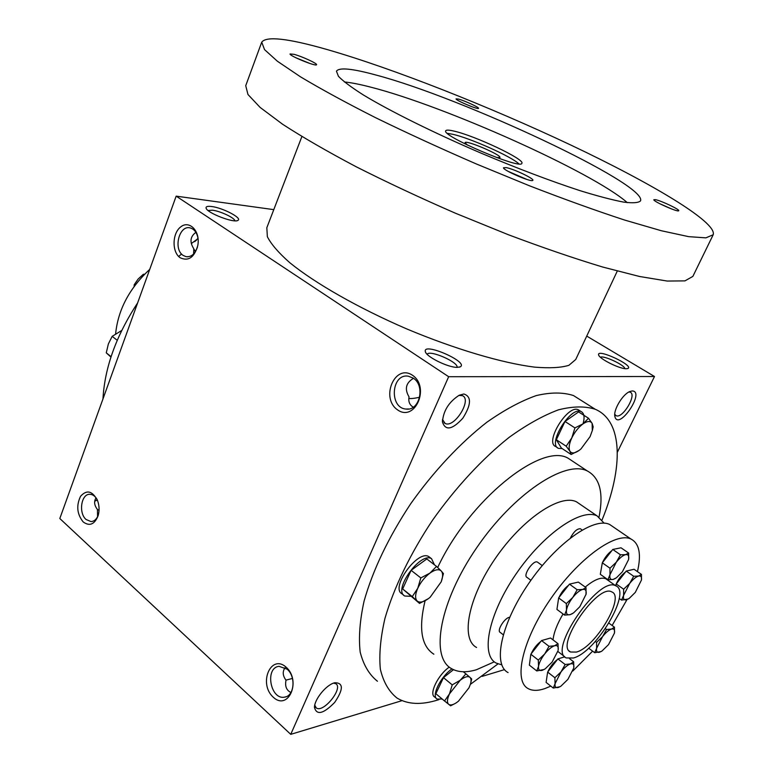 <?xml version="1.0" encoding="UTF-8"?>
<svg xmlns="http://www.w3.org/2000/svg" width="773" height="773" viewBox="0 0 773 773"><rect width="100%" height="100%" fill="white"/><g stroke="black" fill="none" stroke-linecap="round" stroke-linejoin="round"><path stroke-width="1.16" d="M576.407 652.064L570.59 652.016C554.608 646.199 597.944 583.055 611.82 591.934C625.376 596.708 595.345 647.426 576.407 652.064M600.399 357.223C603.568 355.184 624.449 364.895 624.903 368.634M463.81 393.988L459.191 395.245C448.842 401.95 443.277 410.888 442.465 422.039C445.48 430.996 452.273 429.72 462.824 418.222C471.346 404.608 471.675 396.53 463.81 393.988M442.504 419.478L445.084 423.411C454.215 428.609 472.4 399.515 462.409 395.66L458.843 395.418M408.82 398.404C410.434 398.829 414.048 398.453 419.671 397.274M413.507 378.306C405.873 382.857 404.385 389.041 409.043 396.878C408.192 401.574 409.603 405.004 413.275 407.178M334.738 682.733L334.303 682.868C325.974 685.081 314.331 699.488 314.466 707.45C316.708 715.537 323.443 713.856 334.67 702.425C343.531 689.323 343.55 682.762 334.738 682.733M314.756 705.16L316.254 707.913C323.249 713.469 343.685 688.076 335.782 683.699L333.569 683.11M285.942 680.134L292.465 678.443M285.102 667.679C282.358 671.534 282.667 675.718 286.02 680.221C284.802 686.202 286.435 690.299 290.919 692.531M191.318 243.572L198.033 238.548M194.738 241.669L198.004 238.316M94.702 501.194L97.34 500.034M94.934 501.117L97.253 499.831M99.06 510.199L97.427 509.629M97.572 516.789L97.456 509.533C94.238 505.31 93.775 501.416 96.055 497.851M195.704 251.235L193.685 249.099M193.598 253.998L193.801 248.751C189.491 242.026 190.187 236.557 195.888 232.344M273.787 209.638L176.167 196.139L59.811 518.519L290.745 734.35L402.037 700.647M176.167 196.139L448.659 376.712L654.499 376.509L586.736 336.091M654.499 376.509L617.356 452.215M632.237 390.945L629.85 391.524C622.661 394.201 613.173 410.057 614.873 416.502C618.323 431.508 645.668 391.273 632.237 390.945M377.446 681.245C369.223 674.684 363.465 664.973 360.189 652.112C358.517 637.561 359.812 620.574 364.064 601.152C372.895 569.952 388.423 537.515 410.647 503.832C433.547 471.472 460.186 443.045 486.806 422.28C504.354 409.951 520.818 401.061 536.22 395.602C550.656 392.201 563.092 392.182 573.498 395.563L582.146 401.013M482.11 676.394L504.498 669.611M448.659 376.712L290.745 734.35M286.165 667.215C270.927 653.465 258.124 683.516 273.198 697.159C288.271 711.411 301.654 680.955 286.165 667.215M83.213 521.959C76.991 514.18 76.112 505.619 80.585 496.256C86.779 489.444 92.431 490.865 97.533 500.527C99.369 505.6 99.562 510.682 98.113 515.765C94.538 524.461 89.571 526.529 83.213 521.959M412.502 375.272C394.906 363.32 380.152 397.969 397.535 409.854C414.917 422.406 430.406 387.176 412.502 375.272M180.186 257.767C171.819 252.201 172.108 233.388 180.669 226.943C189.066 219.976 199.878 230.48 198.014 244.094L197.82 245.399C194.361 257.438 188.486 261.554 180.186 257.767M626.314 368.74C619.579 369.04 598.756 358.546 598.602 354.817C596.862 348.159 634.237 365.523 627.947 368.47L626.314 368.74M457.287 367.359C448.185 367.658 425.952 356.643 425.334 351.57C422.667 341.743 469.288 362.112 460.264 366.837L457.287 367.359M211.56 206.507C207.56 206.024 205.744 206.555 206.091 208.101C206.816 212.923 234.325 223.474 237.939 220.353C242.616 218.179 222.663 207.744 211.56 206.507M573.411 657.997L566.319 657.949C547.158 651.001 599.191 575.189 615.801 585.847C632.063 591.616 596.186 652.257 573.411 657.997M494.314 661.833L476.342 669.776C466.303 672.732 458.031 672.355 451.519 668.645C429.778 657.021 439.673 601.442 476.777 547.622C513.62 493.676 565.16 459.751 587.219 470.902C599.867 477.675 603.81 493.039 599.036 516.992M433.846 654.19C421.353 646.257 418.425 628.459 425.073 600.795M437.692 567.508C469.076 500.015 541.718 442.011 568.261 458.321L573.75 461.964M438.958 699.613L437.982 699.923C421.401 705.131 407.738 704.503 396.993 698.038C388.954 691.651 383.418 682.066 380.364 669.292C378.934 654.789 380.471 637.793 384.973 618.313C393.844 587.76 410.395 553.478 432.571 520.19C455.722 487.425 482.526 458.544 509.165 437.334C526.693 424.715 543.11 415.555 558.406 409.854C572.716 406.221 584.977 406.018 595.191 409.236C623.173 421.121 623.415 467.752 602.109 519.842M497.967 663.92L470.361 684.356M102.964 398.965C104.713 367.504 116.269 335.492 137.623 302.929M178.66 256.472L181.568 254.008M197.473 247.031C195.076 254.017 191.26 257.225 186.003 256.665L183.162 255.419C172.978 249.167 179.259 224.614 190.284 227.929C194.699 229.31 197.328 233.195 198.159 239.572M413.197 378.103L408.337 376.2C391.312 373.166 388.906 408.038 406.038 409.052C419.604 411.333 425.633 385.553 413.197 378.103M98.297 515.127C96.654 519.243 94.219 521.398 90.992 521.582L86.103 519.504C78.276 513.04 81.223 493.589 89.948 494.305C92.741 494.42 95.108 496.111 97.04 499.358M287.112 669.167L279.072 666.336C264.579 667.669 270.395 700.241 284.638 697.12C294.378 696.125 296.127 676.549 287.112 669.167M234.895 220.807C234.712 217.87 220.237 211.058 212.362 210.179L208.082 210.507M427.16 354.305C429.43 349.425 459.046 362.373 457.007 367.349M614.757 414.26L616.091 415.681C622.478 419.15 637.252 394.559 630.169 392.201L629 391.998M467.472 145.121L465.066 142.676C465.501 139.565 501.861 155.073 499.918 157.547L496.479 157.499M301.885 136.56L266.83 227.726L267.361 236.712C271.091 244.123 278.56 252.781 289.759 262.685C315.113 283.295 358.228 307.944 406.298 328.738C454.582 349.048 502.218 363.097 534.636 367.136C549.535 368.363 560.956 367.755 568.889 365.32L575.74 359.484L617.279 271.081M261.728 42.177L245.727 85.687L247.969 94.499L260.134 107.428L282.551 124.211C302.465 137.15 326.94 151.295 355.966 166.649C387.089 182.37 420.29 197.907 455.548 213.271L508.093 234.625C542.472 247.563 574.01 258.366 602.718 267.043L639.571 276.492L667.205 281.053L684.955 280.879L692.859 276.405L713.189 234.75C717.412 222.363 651.581 183.24 570.638 144.966C489.116 106.471 392.829 68.401 326.902 49.482C288.029 38.36 266.308 35.925 261.728 42.177L264.53 49.607L277.352 61.212L300.513 76.836C320.959 89.079 345.966 102.693 375.523 117.67C407.187 133.111 440.861 148.571 476.545 164.05L529.592 185.839C564.222 199.231 595.896 210.643 624.623 220.054L661.34 230.741L688.637 236.644L705.894 237.862L713.189 234.75M375.997 75.039C352.188 68.526 339.009 67.241 336.458 71.203L338.439 76.324C343.096 81.146 351.396 87.359 363.329 94.944C390.036 111.119 433.692 132.792 481.173 153.189C517.639 168.533 550.54 181.008 579.895 190.622C597.645 196.091 612.177 199.907 623.502 202.082C632.758 203.27 638.43 202.874 640.517 200.903C647.755 184.37 462.07 97.659 375.997 75.039M655.514 199.666L653.842 199.734C653.108 201.376 677.844 212.362 678.684 210.768C680.53 209.918 661.417 200.777 655.514 199.666M293.982 54.313L290.03 53.975C289.45 55.878 315.742 66.594 316.515 64.777C318.157 63.879 302.059 56.41 293.982 54.313M458.486 99.079L456.051 98.876C455.471 100.248 477.927 109.766 478.497 108.394C479.898 107.737 464.737 100.683 458.486 99.079M506.363 167.625L503.494 167.751C502.701 170.147 531.544 182.583 532.771 180.38C535.071 179.143 514.374 169.171 506.363 167.625M627.299 202.632C592.195 171.886 444.881 106.065 371.156 87.262C360.179 84.392 351.251 82.624 344.362 81.948M454.07 131.12C449.026 129.922 446.253 129.816 445.741 130.782C440.939 135.758 521.611 170.166 521.881 163.258C525.08 159.412 474.931 135.748 454.07 131.12M518.905 163.866C511.253 156.446 470.342 138.183 452.746 134.28L447.364 133.343M526.906 179.452L508.17 171.374M470.39 106.143L463.307 103.147M309.886 63.463L295.769 57.714M671.64 208.971L659.823 203.724M121.728 330.477L112.172 336.352L108.365 343.946L106.268 352.836L110.945 357.068M117.235 340.313L112.172 336.352M111.07 356.672L106.268 352.836M436.523 566.416L426.812 558.947L411.11 570.319L420.821 577.924L429.933 573.102L436.523 566.416L441.228 570.967C438.813 568.812 435.054 569.517 429.933 573.102C424.783 577.045 420.725 582.098 417.768 588.253C415.13 594.331 414.927 598.582 417.14 600.998C419.671 603.008 423.449 602.196 428.493 598.582L430.136 597.268L441.19 581.837C443.074 576.764 443.084 573.141 441.228 570.967L443.431 573.585L441.238 581.711M434.436 564.812L431.576 558.734C420.599 551.294 392.5 590.379 404.801 596.022L410.608 596.292M430.03 557.546L428.87 556.657C417.855 549.188 389.805 588.214 402.124 593.886L403.68 595.133M428.493 598.582L419.536 603.413L412.28 596.611L417.768 588.253L420.821 577.924M411.11 570.319L402.665 588.949L419.536 603.413M402.665 588.949L412.28 596.611M588.524 418.251L578.591 411.922L564.986 421.478L574.928 427.904L583.016 423.865L588.524 418.251L592.118 423.372C590.456 420.734 587.422 420.899 583.016 423.865C578.533 427.218 574.793 431.894 571.798 437.905C569.073 443.876 568.445 448.311 569.914 451.21C571.682 453.712 574.735 453.461 579.093 450.437L580.987 448.91L590.079 436.639L592.321 430.542L592.118 423.372L593.181 426.851L592.253 430.832M583.035 423.846C584.852 417.323 584.224 413.226 581.132 411.574C570.648 405.825 546.965 444.436 558.502 448.369L562.174 448.582M579.441 410.502L578.349 409.816C567.846 404.037 544.202 442.6 555.768 446.562L557.439 447.664M579.093 450.437L571.131 454.505L569.914 451.21L566.184 446.214L571.798 437.905L574.928 427.904M564.986 421.478L556.328 439.731L561.372 448.05L571.131 454.505M556.328 439.731L566.184 446.214M453.48 669.669L443.48 677.641L452.234 684.878L460.206 680.259L465.916 673.872L469.926 677.341C467.907 675.834 464.66 676.81 460.206 680.259L449.48 693.864C447.094 699.092 446.833 702.58 448.678 704.329C450.398 705.536 453.036 704.957 456.601 702.589L458.447 701.198L468.979 687.815L470.438 684.124C471.385 680.839 471.221 678.578 469.926 677.341L471.704 678.984L470.438 684.124M463.307 671.747L465.916 673.872M451.992 668.916C440.726 676.433 431.025 696.212 437.112 699.063L442.204 699.034M449.277 667.099C438.078 674.732 428.657 694.193 434.697 697.024L436.397 698.463M455.432 703.333L450.591 705.807L444.543 700.985L449.48 693.864L452.234 684.878M443.48 677.641L435.856 693.7L444.543 700.985M144.609 274.202L143.305 274.318L138.135 279.034L134.231 284.696L134.116 286.512M144 274.83L143.305 274.318M135.033 285.285L134.231 284.696M115.631 333.714C118.085 309.664 129.449 288.213 149.74 269.371M641.464 574.426L634.063 569.266L626.246 571.063L633.696 576.272L638.604 576.049L641.464 574.426L641.445 580.069C641.87 576.958 640.923 575.614 638.604 576.049C635.986 576.813 633.01 579.286 629.676 583.451L623.589 595.403C623.019 598.853 623.985 600.321 626.468 599.79L629.193 598.437L635.309 592.379L641.445 580.069M549.023 646.325L554.56 645.774L558.019 643.687L558.193 649.929C558.628 646.47 557.41 645.088 554.56 645.774C551.535 646.798 548.25 649.533 544.685 653.968L549.023 646.325L541.525 640.575L530.829 654.248L538.298 660.065L544.685 653.968C541.226 658.528 539.177 662.645 538.549 666.316L538.298 660.065M541.525 640.575L550.56 638.005L558.019 643.687M530.829 654.248L529.37 665.138L536.771 670.945L544.192 669.466M536.771 670.945L538.549 666.316C538.182 669.756 539.438 671.08 542.327 670.297L545.197 668.838L552.106 662.113L558.058 650.663M606.544 629.512L611.501 629.067L614.467 627.193L614.477 632.903C614.941 629.753 613.946 628.478 611.501 629.067C608.834 629.976 605.848 632.507 602.544 636.662L606.544 629.512L605.375 628.652M608.921 623.144L614.467 627.193M588.649 648.16L594.708 652.712L601.152 651.533M594.708 652.712L596.621 648.296L596.582 642.373L602.544 636.662L596.621 648.296C596.128 651.562 597.152 652.866 599.684 652.18L601.954 651.05L608.554 644.585L614.438 633.106M595.326 641.435L596.582 642.373M565.169 664.509L570.426 663.91L573.672 661.814L573.788 667.746C574.233 664.471 573.112 663.186 570.426 663.91C567.566 664.944 564.435 667.611 561.014 671.892L565.169 664.509L557.893 658.915L547.642 672.095L554.888 677.747L561.014 671.892L555.062 683.699L554.888 677.747M569.556 658.664L573.672 661.814M564.792 656.789L557.893 658.915M547.642 672.095L546.105 682.433L553.294 688.076L560 686.733M553.294 688.076L555.062 683.699C554.676 686.965 555.835 688.192 558.57 687.381L560.86 686.221L567.875 679.409L573.721 668.094M619.212 598.447L621.54 600.109L623.589 595.403L623.637 589.219L629.676 583.451L633.696 576.272M580.745 529.032L580.359 528.771C577.073 528.606 573.779 531.64 570.455 537.892M611.849 550.647C607.945 553.516 604.795 557.546 602.38 562.744M602.302 562.928L601.21 569.179M568.522 585.325C564.512 588.33 561.314 592.398 558.937 597.548M558.56 598.466L557.768 603.839M586.021 587.644L578.339 582.098L569.45 584.137L558.647 597.915L556.937 609.424L564.561 615.095L566.483 610.139L566.338 603.597L572.803 597.432L577.17 589.751L582.658 589.451C579.682 590.311 576.397 592.968 572.803 597.432C569.305 602.032 567.198 606.264 566.483 610.139C566.039 613.781 567.237 615.298 570.078 614.68L573.527 612.931L579.827 606.699L586.098 594.166C586.601 590.504 585.461 588.929 582.658 589.451L586.021 587.644L586.011 594.611M564.561 615.095L570.078 614.68L572.378 613.675M558.647 597.915L566.338 603.597M569.45 584.137L577.17 589.751M609.984 568.213L616.265 562.232L620.458 554.792L625.628 554.647L628.671 553.072L628.642 559.294C629.154 555.806 628.149 554.26 625.628 554.647C622.854 555.372 619.743 557.903 616.265 562.232L609.974 574.716L609.984 568.213L602.322 562.821L600.312 574.31L607.907 579.702L609.974 574.716C609.424 578.359 610.467 579.943 613.095 579.45L615.308 578.504M628.671 553.072L621.028 547.796L612.776 549.458L620.458 554.792M612.776 549.458L602.322 562.821M607.907 579.702L613.095 579.45L616.41 577.798L622.362 571.865L628.594 559.546M637.445 571.624C641.493 554.309 639.339 543.448 630.99 539.042C615.81 531.476 578.165 558.589 550.347 599.307C522.335 639.928 513.098 681.158 528.307 688.685C532.529 690.917 537.989 690.907 544.704 688.656L550.811 686.124M572.812 671.041L592.62 651.146M612.129 625.483L626.98 599.635M625.531 571.981C621.057 575.383 617.714 579.934 615.521 585.654M540.829 641.455C536.704 644.595 533.476 648.731 531.148 653.842M530.742 654.886L530.123 659.485M560.802 658.016L559.092 658.548M557.41 659.533C553.294 662.674 550.076 666.809 547.767 671.94M547.603 672.346L546.888 677.167M607.51 579.953L605.868 578.784C601.143 576.842 594.273 579.605 585.238 587.074M563.044 613.965C557.178 623.956 553.835 632.604 553.024 639.88M580.359 504.46L576.532 501.851C560.27 493.483 522.326 518.896 495.3 558.473C468.08 597.935 460.379 639.039 476.583 647.484M604.138 523.176L597.133 515.92C581.267 507.842 543.419 533.892 516.103 573.904C488.584 613.81 480.313 654.953 496.15 663.07L501.754 664.857M537.853 562.386L537.448 562.097C533.399 559.555 522.461 575.614 527.022 577.402L530.916 580.291M509.639 617.298C504.75 617.54 496.43 630.903 500.228 632.411L503.223 634.749M530.877 580.262L528.925 583.142M626.246 571.063L616.216 583.953L615.859 585.876M621.54 600.109L628.285 599.007M616.216 583.953L623.637 589.219M613.356 526.993L609.694 524.5C594.079 516.606 556.309 543.052 528.8 583.325C501.107 623.492 492.469 664.674 508.083 672.578M569.305 651.03L570.59 652.016M442.436 420.425L442.465 422.039M314.524 706.551L314.466 707.45M196.555 240.142L195.869 240.654M96.963 500.228L95.63 500.769M194.757 250.906L194.013 250.394M335.782 683.699L334.699 682.752M316.254 707.913L315.626 707.343M445.084 423.411L444.05 422.705M557.855 651.475L564.783 656.77M605.868 578.784L615.801 585.847M568.261 458.321L587.219 470.902M573.498 395.563L595.191 409.236M187.636 256.81L186.003 256.665M406.038 409.052L408.83 408.965M92.103 521.466L90.992 521.582M284.638 697.12L286.087 696.724M237.282 220.624L237.939 220.353M206.41 208.749L206.091 208.101M459.23 367.194L460.264 366.837M425.768 352.556L425.334 351.57M627.367 368.663L627.947 368.47M598.824 355.377L598.602 354.817M614.757 415.497L614.873 416.502M616.091 415.681L615.501 415.314M431.576 558.734L428.87 556.657M592.321 430.542L592.601 429.498M581.132 411.574L578.349 409.816M582.137 530.007L580.359 528.771M597.133 515.92L576.532 501.851M542.24 565.585L537.448 562.097M630.99 539.042L609.694 524.5"/></g></svg>
